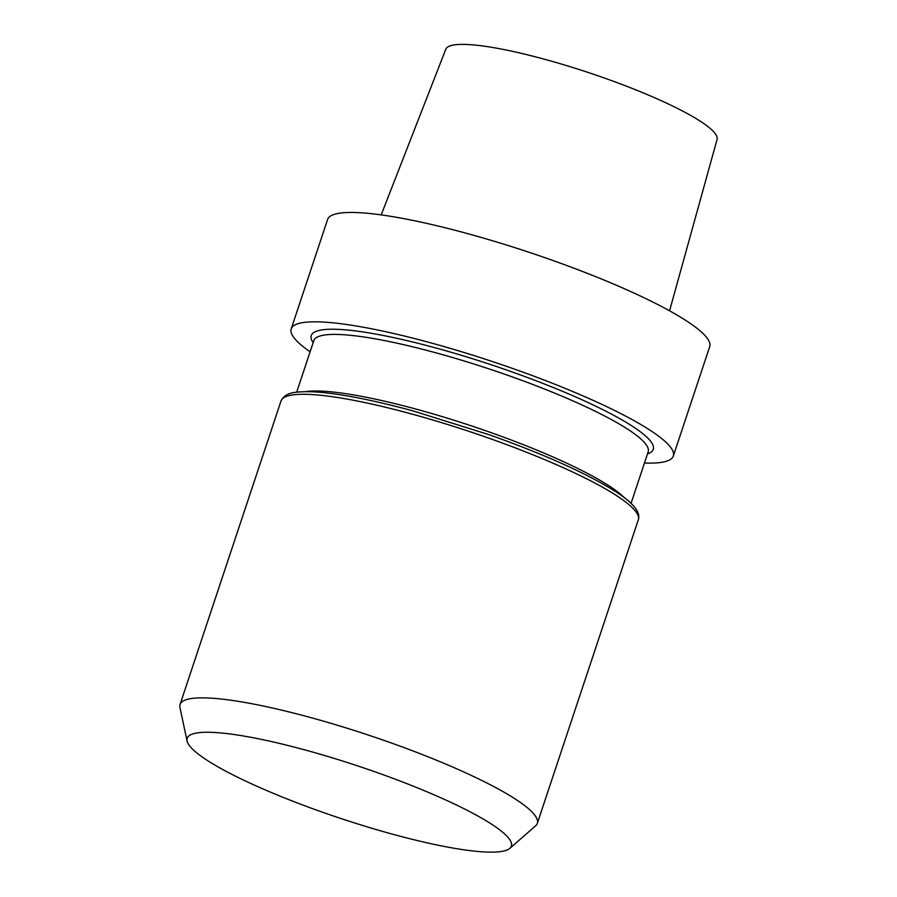 <?xml version="1.0" encoding="UTF-8"?>
<svg xmlns="http://www.w3.org/2000/svg" width="897" height="897" viewBox="0 0 897 897"><rect width="100%" height="100%" fill="white"/><g stroke="black" fill="none" stroke-linecap="round" stroke-linejoin="round"><path stroke-width="1.35" d="M310.104 351.803A201.354 32.539 18.4 0 1 291.2 328.907A201.354 32.539 18.4 0 1 492.531 361.592A201.354 32.539 18.4 0 1 673.322 456.035A201.354 32.539 18.4 0 1 644.472 463.031A201.354 32.539 18.4 0 0 673.322 456.035L709.706 346.668A201.354 32.539 18.4 0 0 528.916 252.236A201.354 32.539 18.4 0 0 327.573 219.552A201.354 32.539 18.4 0 1 528.916 252.236A201.354 32.539 18.4 0 1 709.706 346.668L673.322 456.035A201.354 32.539 18.4 0 0 492.531 361.592A201.354 32.539 18.4 0 0 291.2 328.907L327.573 219.552L291.2 328.907A201.354 32.539 18.4 0 0 310.104 351.803M544.557 59.258A142.948 23.098 -161.6 0 0 445.787 49.257L381.191 214.888L445.787 49.257A142.948 23.098 -161.6 0 1 544.557 59.258A142.948 23.098 -161.6 0 1 717.062 139.495A142.948 23.098 -161.6 0 0 544.557 59.258M310.216 717.443A188.269 30.431 -161.6 0 0 180.05 704.493A188.269 30.431 -161.6 0 0 179.938 707.486A188.269 30.431 -161.6 0 1 180.05 704.493A188.269 30.431 -161.6 0 1 310.216 717.443A188.269 30.431 -161.6 0 1 537.337 823.345A188.269 30.431 -161.6 0 0 310.216 717.443M535.632 825.812A188.269 30.431 -161.6 0 0 537.337 823.345A188.269 30.431 -161.6 0 1 535.632 825.812L509.832 848.36A170.834 27.605 18.4 0 1 340.568 818.4A170.834 27.605 18.4 0 1 187.092 741A170.834 27.605 18.4 0 1 305.294 750.027A170.834 27.605 18.4 0 1 509.832 848.36A170.834 27.605 18.4 0 1 340.568 818.4A170.834 27.605 18.4 0 1 187.092 741A170.834 27.605 18.4 0 1 305.294 750.027A170.834 27.605 18.4 0 1 509.832 848.36L535.632 825.812M435.852 347.98A180.219 29.119 18.4 0 1 602.806 409.649A180.219 29.119 18.4 0 1 647.511 453.893A180.219 29.119 18.4 0 0 602.806 409.649A180.219 29.119 18.4 0 0 435.852 347.98A180.219 29.119 18.4 0 0 313.143 342.665A180.219 29.119 18.4 0 1 435.852 347.98M435.639 352.745A176.193 28.469 -161.6 0 0 313.827 340.625L296.672 392.202L313.827 340.625A176.193 28.469 -161.6 0 1 435.639 352.745A176.193 28.469 -161.6 0 1 648.183 451.853A176.193 28.469 -161.6 0 0 435.639 352.745M416.825 409.312A176.193 28.469 -161.6 0 0 305.249 391.675A176.193 28.469 -161.6 0 1 416.825 409.312A176.193 28.469 -161.6 0 1 624.48 497.869A176.193 28.469 -161.6 0 0 416.825 409.312M411.196 413.865A188.269 30.431 -161.6 0 0 281.03 400.925C285.672 391.72 296.571 392.079 305.911 391.664C314.174 391.63 324.266 392.471 336.173 394.175C358.049 397.349 383.759 402.944 413.293 410.983L489.437 434.81C542.741 453.781 583.779 472.069 612.539 489.684C632.396 501.804 640.985 511.828 638.328 519.778A188.269 30.431 -161.6 0 0 411.196 413.865A188.269 30.431 -161.6 0 0 281.03 400.925L180.05 704.493L281.03 400.925C285.672 391.72 296.571 392.079 305.911 391.664C314.174 391.63 324.266 392.471 336.173 394.175C358.049 397.349 383.759 402.944 413.293 410.983L489.437 434.81C542.741 453.781 583.779 472.069 612.539 489.684C632.396 501.804 640.985 511.828 638.328 519.778A188.269 30.431 -161.6 0 0 411.196 413.865M717.062 139.495L669.566 310.81L717.062 139.495M648.183 451.853L631.028 503.43L648.183 451.853M638.328 519.778L537.337 823.345L638.328 519.778M187.092 741L179.938 707.486L187.092 741"/></g></svg>
